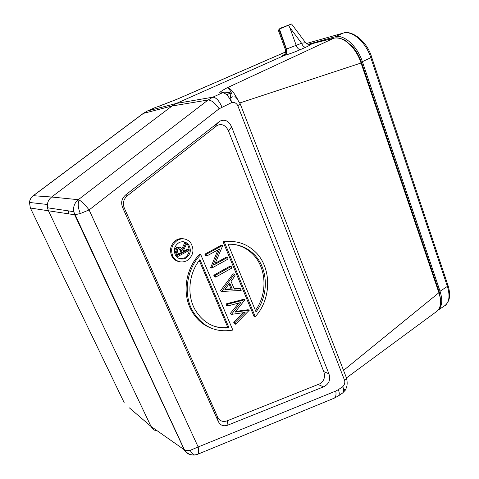 <?xml version="1.0" encoding="UTF-8"?>
<svg xmlns="http://www.w3.org/2000/svg" width="479" height="479" viewBox="0 0 479 479"><rect width="100%" height="100%" fill="white"/><g stroke="black" fill="none" stroke-linecap="round" stroke-linejoin="round"><path stroke-width="0.72" d="M346.551 377.835L436.638 311.476C440.937 308.057 441.698 301.806 438.908 292.711L343.551 370.405M237.704 99.524C233.662 91.896 230.201 87.956 227.321 87.705C228.693 88.22 230.142 90.172 231.674 93.555M239.823 102.967L361.052 63.012L360.95 62.713C355.837 47.128 342.784 35.602 333.821 38.218L227.321 87.705C222.1 90.417 217.173 93.734 221.017 92.992C223.879 91.818 226.705 91.932 229.501 93.327L230.98 94.267M231.896 93.716L230.525 92.962C227.836 91.758 225.136 91.717 222.436 92.836C225.483 92.836 228.423 95.776 231.261 101.662L231.65 102.596L231.303 101.536C230.189 96.028 230.387 93.417 231.896 93.716M234.71 96.093L236.955 98.596L240.195 103.835C240.829 103.907 240.015 104.482 237.746 105.554C236.291 102.973 234.255 101.985 231.65 102.596L219.137 108.769L89.094 209.94C85.184 204.844 81.855 201.515 79.107 199.965L78.299 199.695C74.586 202.803 73.053 206.79 73.694 211.658L74.838 214.784L80.346 213.532L89.094 209.94L198.162 446.973L335.785 391.044L338.354 389.666C339.545 392.876 339.563 394.947 338.414 395.894L342.677 392.978L345.479 389.99M240.308 104.129L346.083 376.931C346.994 377.865 346.503 379.027 344.623 380.41C345.161 382.841 344.503 384.948 342.653 386.745C343.545 389.092 343.772 390.882 343.329 392.109L342.677 392.978M343.329 392.109L345.976 389.176C345.281 390.535 344.173 389.726 342.653 386.745L338.354 389.666M177.068 99.201L157.471 106.781M157.525 431.01C154.555 430.657 152.388 429.136 151.023 426.448L48.355 210.598L47.457 207.784L47.361 204.461C47.792 201.396 49.223 198.911 51.648 197.013L172.057 105.985L176.386 103.428L284.526 55.354C288.951 54.193 294.268 52.265 300.489 49.576L305.8 47.211C311.655 44.475 312.787 43.535 309.177 44.385L333.881 38.194M284.005 54.762C281.778 55.911 281.814 56.145 284.119 55.462C286.328 54.151 287.023 52.043 286.202 49.127L278.952 29.201L291.573 23.968L280.724 28.093L278.952 29.201M307.949 44.379L334.707 36.889C343.659 33.907 357.262 45.804 362.387 61.683L440.045 291.238C442.824 300.165 442.189 306.452 438.147 310.093M68.258 213.754L68.808 210.934M218.202 421.31L122.702 207.724C120.654 202.617 121.678 198.324 125.779 194.833L220.154 121.055C225.004 119.026 228.8 120.936 231.549 126.791L328.905 373.794C330.809 379.811 329.013 384.164 323.499 386.858L227.968 425.089C223.513 426.687 220.256 425.424 218.202 421.31L217.598 416.987L124.456 208.413C122.426 203.353 123.438 199.09 127.51 195.624L217.185 125.42C222.017 123.39 225.807 125.282 228.549 131.096L323.75 371.584C325.391 376.763 324.223 380.775 320.253 383.619L227.315 420.772C222.885 422.352 219.645 421.089 217.598 416.987M197.348 454.391L197.695 454.26C198.803 453.391 198.959 450.961 198.162 446.973L190.229 450.32C187.72 450.799 185.804 450.661 184.493 449.907L184.271 449.757C185.624 452.475 187.744 454.086 190.63 454.595M129.402 407.88L151.023 426.448L184.271 449.757L74.664 214.772L30.381 208.036L29.447 202.467C29.836 199.683 31.147 197.426 33.38 195.707L33.087 195.833M30.207 207.664L124.265 402.845M159.022 106.296L177.505 99.033L285.52 52.019M158.836 106.362L157.31 106.853M155.657 107.362L147.496 110.984L176.386 103.428L212.76 97.195L208.084 100.003L172.057 105.985L143.221 113.433L147.316 111.044L156.399 107.074M217.945 249.9L210.628 267.767L211.844 268.054L228.118 259.037L227.465 257.462L226.214 257.211L215.227 263.276M227.465 257.462L214.7 264.516L222.639 245.835L221.244 245.26L204.862 254.157L205.539 255.75L206.742 256.002L219.681 248.954L211.844 268.054M231.213 266.48L229.95 266.198L213.79 275.233L214.454 276.802L215.676 277.119L231.866 268.042L231.213 266.48L215.011 275.545L215.676 277.119M234.129 288.681L239.195 288.424L240.476 288.771L234.297 289.088L231.028 281.263L235.081 275.796L234.381 274.102L221.747 291.466L241.171 290.448L240.476 288.771M221.747 291.466L220.418 290.885L233.111 273.802L234.381 274.102M235.704 311.434L248.056 309.739L249.355 310.147L235.159 312.104L245.008 299.686L227.196 304.339L227.86 305.907L240.865 302.506L231.441 314.374L245.116 312.458L234.938 322.636L235.602 324.205L249.355 310.147M227.86 305.907L226.615 305.506L225.95 303.937L243.721 299.303L245.008 299.686M231.441 314.374L230.094 313.721L238.829 303.039M235.602 324.205L234.339 323.744L233.674 322.181L243.134 312.733M223.01 241.644L224.256 241.847C235.8 240.29 245.847 243.344 254.403 251.008C271.809 266.408 272.084 298.531 255.241 316.655L253.936 316.23L223.01 241.644L234.985 241.733M211.287 328.193C202.713 324.888 196.049 318.912 191.295 310.266C181.918 293.34 185.565 268.623 199.551 254.349L200.743 254.6C186.714 268.917 183.062 293.717 192.462 310.691C202.084 326.57 215.544 333.031 232.842 330.073L200.743 254.6M179.026 261.588C176.032 260.995 173.697 259.331 172.027 256.606C169.009 249.661 170.578 244.062 176.733 239.799C179.014 238.632 181.367 238.32 183.78 238.859M210.485 267.432L211.7 267.719M204.862 254.157L206.066 254.403L206.742 256.002M222.484 245.476L206.066 254.403M213.79 275.233L215.011 275.545M220.418 290.885L221.657 291.244M232.309 289.19L224.861 289.573L229.722 283.017L232.309 289.19L231.046 288.837L225.184 289.136M229.01 283.975L231.046 288.837M233.674 322.181L234.938 322.636M230.094 313.721L231.351 314.152M225.95 303.937L227.196 304.339M255.241 316.655L224.256 241.847M256.014 311.865L228.088 244.26C237.716 243.895 246.062 246.966 253.128 253.481C268.204 267.186 269.438 294.633 256.014 311.865M255.433 310.452C268.096 293.232 266.54 266.647 251.816 253.247C246.954 248.703 241.296 245.805 234.836 244.559M199.935 259.6L229.07 327.929C214.424 329.037 203.06 322.912 194.983 309.548C186.648 294.765 188.744 273.383 199.935 259.6M199.246 260.498L227.818 327.462L229.07 327.929M212.61 325.654C217.532 327.426 222.597 328.031 227.818 327.462M186.822 260.75C193.318 255.954 194.63 250.02 190.756 242.937C187.205 238.758 182.906 237.782 177.865 240.003C171.698 244.278 170.123 249.9 173.153 256.864C176.703 261.905 181.26 263.199 186.822 260.75M178.996 242.613C182.822 240.925 186.068 241.691 188.738 244.901C191.564 250.206 190.552 254.63 185.708 258.175C181.589 259.989 178.194 259.049 175.524 255.355C173.176 250.116 174.332 245.871 178.996 242.613M179.793 258.774L184.559 257.912C189.391 254.379 190.397 249.966 187.57 244.679L183.349 241.745M179.302 247.218L176.775 247.38C175.368 248.212 174.787 249.463 175.033 251.134L176.996 256.073L178.134 256.331L188.858 250.583L188.421 249.565L187.259 249.331L183.182 251.511M181.912 248.829L184.571 243.069L185.72 243.278L182.577 250.11L181.858 248.745C180.84 247.254 179.523 246.877 177.907 247.607C176.5 248.439 175.919 249.697 176.164 251.373L178.134 256.331M175.033 251.134L176.164 251.373M176.775 247.38L177.907 247.607M188.421 249.565L183.481 252.205L183.128 251.373L186.265 244.547L185.72 243.278M182.385 252.792L178.793 254.714L177.865 252.571C176.961 251.05 177.122 249.733 178.35 248.637L180.834 249.415L182.385 252.792L181.236 252.547L178.493 254.02M181.236 252.547L178.96 248.433M279.443 29.033L286.448 49.05C287.244 51.971 286.538 54.091 284.322 55.402L284.119 55.462M308.386 44.595L305.554 42.667L301.584 43.248L286.699 48.99C287.472 51.918 286.747 54.043 284.526 55.354M286.101 48.858L285.322 49.403L286.448 49.05M288.663 25.453L289.777 27.525L301.584 43.248C302.728 45.996 304.135 47.319 305.8 47.211M309.596 44.158L334.108 38.134C339.342 37.392 344.437 39.781 345.263 40.446L352.322 46.409C356.31 50.978 359.394 56.384 361.561 62.635L361.052 63.012L438.818 292.459L439.171 291.753M221.951 107.051C219.071 100.602 216.011 97.315 212.76 97.195L222.436 92.836L221.017 92.992M231.872 93.716L230.525 92.962M237.746 105.554L344.623 380.41M362.387 61.683L370.8 57.714L447.374 286.412C450.218 295.771 449.344 302.201 444.757 305.692L438.069 310.182M371.662 57.211L447.937 285.256L447.374 286.412L440.045 291.238M306.356 43.523L343.072 33.147C352.131 30.111 365.752 41.901 370.8 57.714L371.626 57.097C367.261 41.643 352.077 29.884 343.449 33.027L334.707 36.889M226.705 94.8L229.627 93.399M232.968 96.632L229.501 98.309M64.174 210.251L63.881 210.94M335.785 391.044C336.36 394.75 335.851 397.127 334.24 398.163L333.797 398.342M195.953 454.805L194.815 454.99C193.151 454.769 191.624 453.212 190.229 450.32M147.316 111.044L143.472 113.337L33.38 195.707L51.648 197.013L78.299 199.695L208.084 100.003C211.437 100.069 215.119 102.991 219.137 108.769M142.982 113.613L33.219 195.731C31.027 197.432 29.77 199.683 29.447 202.467L47.349 204.461M79.107 199.965C77.61 203.551 78.023 208.078 80.346 213.532M124.456 208.413L122.702 207.724M125.779 194.833L127.51 195.624M215.149 126.695L218.107 122.325M323.75 371.584L328.905 373.794M323.499 386.858L318.343 384.613M231.549 126.791L228.549 131.096M227.315 420.772L227.968 425.089M176.009 253.798L177.14 254.044M180.349 250.457L181.493 250.697M300.489 49.576C298.836 49.678 297.435 48.349 296.279 45.589L289.777 27.525M230.95 94.327L229.507 93.333M229.501 93.327L230.95 93.171M346.341 388.116C347.844 383.565 346.886 380.045 346.515 378.171M177.056 99.201L285.526 51.971M361.585 62.707L439.165 291.747M439.243 291.98L440.914 301.447L440.512 305.135C440.069 308.189 436.92 311.512 437.093 311.128M343.156 33.111L306.35 43.511M448.063 285.634C449.907 291.789 450.092 296.794 448.613 300.65C446.763 304.033 445.476 305.716 444.757 305.692M229.597 93.387L226.687 94.782M47.463 207.784L73.694 211.658L184.493 449.907C187.061 453.589 190.504 455.284 194.815 454.99L197.695 454.26L334.24 398.163L338.414 395.894M253.128 253.481L251.816 253.247M192.462 310.691L191.295 310.266M173.153 256.864L172.027 256.606M188.738 244.901L187.57 244.679M180.834 249.415L179.691 249.182M285.304 49.379L278.054 29.464M285.316 49.403C285.861 54.905 284.203 54.073 283.245 55.295L283.927 54.834M305.506 42.607L291.639 24.064"/></g></svg>

